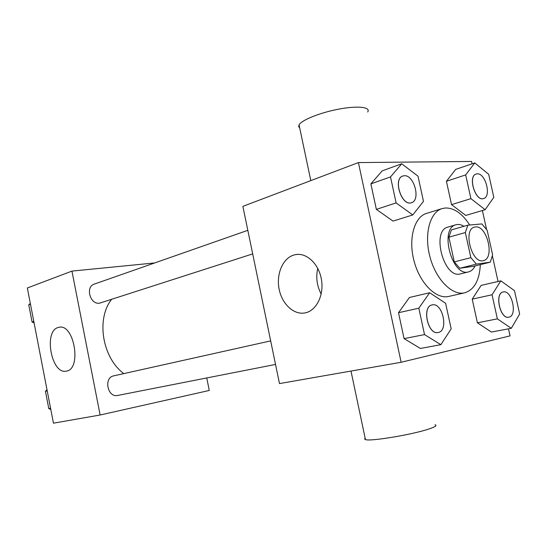 <?xml version="1.0" encoding="UTF-8"?>
<svg xmlns="http://www.w3.org/2000/svg" width="547" height="547" viewBox="0 0 547 547"><rect width="100%" height="100%" fill="white"/><g stroke="black" fill="none" stroke-linecap="round" stroke-linejoin="round"><path stroke-width="0.82" d="M475.446 226.95C487.083 225.07 495.042 258.485 483.439 260.604C471.917 264.474 462.577 229.528 474.495 227.128L475.446 226.95M465.347 232.55L470.851 257.651L476.375 264.119L490.303 262.157L492.601 254.786L487.213 230.383L481.873 223.921L467.829 225.186L465.347 232.55L448.889 237.172L454.283 261.904L470.851 257.651M448.889 237.172L451.419 229.89L467.829 225.186M454.283 261.904L459.808 268.262L473.818 266.259L490.303 262.157M463.972 226.294C461.203 224.571 458.55 224.058 456.02 224.749C438.967 228.256 452.089 277.35 468.622 271.88C471.35 271.162 473.49 269.186 475.049 265.951M468.622 271.88L460.526 273.862C443.938 279.339 430.913 230.602 448.02 227.073L456.02 224.749M459.808 268.262L476.375 264.119M480.348 264.632C479.493 280.399 474.263 289.794 464.663 292.816C452.239 295.906 435.925 279.517 429.983 256.96C423.877 234.437 429.839 212.099 442.154 208.578L445.395 207.983C454.222 207.887 462.324 213.569 469.702 225.015M464.663 292.816L448.745 296.433C436.246 299.537 419.952 283.435 414.1 261.206C408.083 239.012 414.175 216.933 426.551 213.385L442.154 208.578M500.82 280.85L481.128 285.384L472.225 299.141L477.401 322.812L491.377 332.043L511.295 328.303L519.65 314.046L514.474 290.662L500.82 280.85L492.061 294.771L497.367 318.86L511.295 328.303M429.634 292.748L409.457 297.479L398.51 312.713L404.069 338.62L420.431 348.46L440.875 344.678L451.172 328.836L445.62 303.284L429.634 292.748L418.824 308.193L424.513 334.593L440.875 344.678M472.088 163.826L471.562 161.44L358.415 162.582L401.142 362.271L510.05 335.885L508.491 328.829M498.043 281.486L492.416 255.975M486.529 229.296L482.386 210.52M474.775 162.917L455.665 169.406L446.427 181.289L451.535 204.64L465.771 215.436L485.114 209.713L493.804 197.344L488.697 174.288L474.775 162.917L465.675 174.903L470.905 198.65L485.114 209.713M401.71 163.785L382.203 170.855L370.88 183.86L376.357 209.378L393.013 221.084L412.787 214.944L423.474 201.358L418.004 176.182L401.71 163.785L390.51 176.92L396.117 202.916L412.787 214.944M358.415 162.582L242.868 206.356L279.49 383.584L401.142 362.271M293.691 255.08L295.688 254.601C306.86 252.516 319.072 264.194 321.499 279.9C324.084 295.578 316.18 310.935 304.987 312.918C293.732 315.134 281.91 303.941 279.093 289.007C276.126 274.115 282.696 258.41 293.691 255.08M367.7 111.998C370.982 107.082 357.888 105.537 339.099 109.072C320.344 112.538 301.629 120.039 299.052 124.853L298.676 126.576L299.708 127.957M365.15 438.174L364.576 439.022L365.451 439.597C370.175 441.648 412.67 434.591 429.094 428.923C435.398 426.79 437.368 425.395 434.995 424.759M321.192 294.047C316.898 285.903 315.749 277.336 317.745 268.331M123.827 373.601C102.303 357.806 96.012 319.099 111.526 299.441M247.818 230.321L94.296 284.105C85.093 286.751 90.139 304.932 99.588 303.168L252.687 253.897M275.531 364.439L117.68 395.447C107.54 397.963 103.445 377.608 113.721 375.857L113.906 375.816M154.739 262.929L71.944 271.1L100.135 415.002L209.269 390.462L206.739 377.95M71.944 271.1L27.35 287.995L53.456 423.187L100.135 415.002M58.214 327.482L59.001 327.291C74.201 323.25 81.982 369.307 66.385 371.112C51.466 374.989 43.281 331.058 58.214 327.482M30.331 303.435L28.752 304.829L32.061 321.985L34.092 322.915M28.752 304.829L30.482 304.221M32.061 321.985L33.805 321.417M46.994 389.737L45.435 391.276L48.779 408.602L50.796 409.416M45.435 391.276L47.213 390.879M48.779 408.602L50.57 408.247M411.447 202.684L411.412 202.698C401.683 206.629 392.664 178.801 402.797 176.025L402.831 176.011M382.203 170.855L370.88 183.86L390.51 176.92M370.88 183.86L376.357 209.378L396.117 202.916M376.357 209.378L393.013 221.084M404.37 175.731C414.188 174.814 420.923 200.332 411.474 202.677C401.744 206.609 392.732 178.773 402.859 176.004L404.37 175.731M438.174 332.494L438.14 332.501C427.843 335.277 421.532 306.498 432.075 304.932L432.103 304.925M409.457 297.479L398.51 312.713L418.824 308.193M398.51 312.713L404.069 338.62L424.513 334.593M404.069 338.62L420.431 348.46M432.328 304.877C442.721 302.341 448.848 331.017 438.202 332.487C427.904 335.263 421.593 306.484 432.137 304.918L432.328 304.877M483.603 198.554L483.569 198.561C475.364 201.788 467.548 176.168 476.109 174.049L476.136 174.042M455.665 169.406L446.427 181.289L465.675 174.903M446.427 181.289L451.535 204.64L470.905 198.65M451.535 204.64L465.771 215.436M477.257 173.843C485.565 173.023 491.685 196.722 483.63 198.54C475.425 201.768 467.61 176.148 476.17 174.028L477.257 173.843M508.799 317.164L508.765 317.171C500.156 319.557 494.283 293.219 503.131 291.975L503.165 291.968M481.128 285.384L472.225 299.141L492.061 294.771M472.225 299.141L477.401 322.812L497.367 318.86M477.401 322.812L491.377 332.043M503.336 291.934C512.013 289.76 517.742 315.968 508.833 317.157C500.225 319.544 494.351 293.206 503.199 291.961L503.336 291.934M310.812 180.613L299.052 124.853M350.989 371.057L365.451 439.597M297.773 254.389L295.688 254.601M113.721 375.857L270.669 340.89M59.493 327.222L59.001 327.291"/></g></svg>
